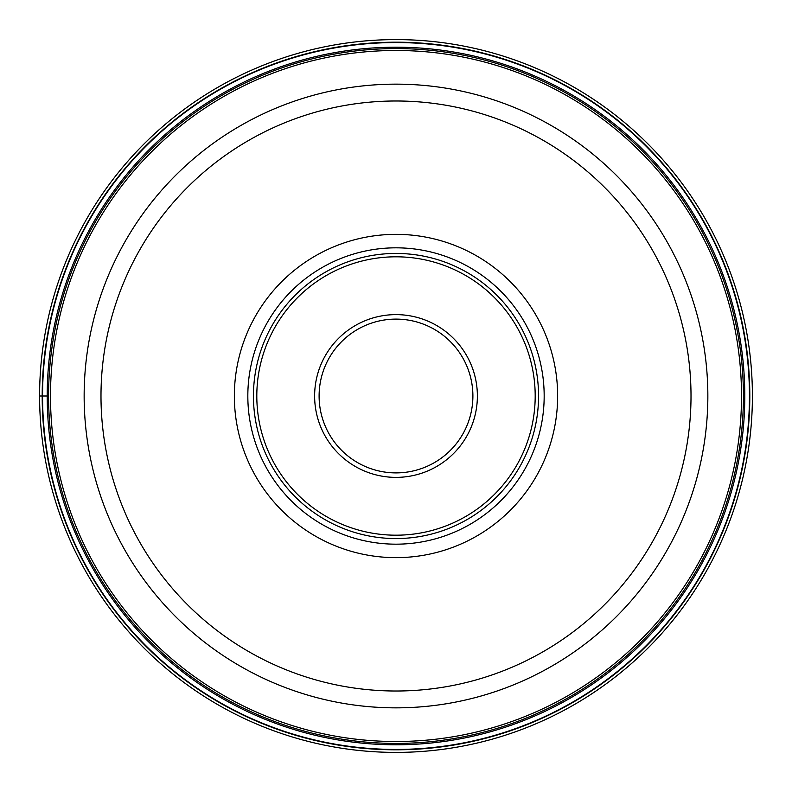 <?xml version="1.0" encoding="UTF-8"?>
<svg xmlns="http://www.w3.org/2000/svg" width="792" height="792" viewBox="0 0 792 792"><rect width="100%" height="100%" fill="white"/><g stroke="black" fill="none" stroke-linecap="round" stroke-linejoin="round"><path stroke-width="1.19" d="M39.6 396A356.4 356.4 0 0 1 396 39.6A356.4 356.4 0 0 1 752.4 396A356.4 356.4 0 0 1 396 752.4A356.4 356.4 0 0 1 39.6 396A356.4 356.4 0 0 1 396 39.6A356.4 356.4 0 0 1 752.4 396A356.4 356.4 0 0 1 396 752.4A356.4 356.4 0 0 1 39.6 396L48.579 396A347.421 347.421 0 0 1 396.089 48.579A347.421 347.421 0 0 1 743.421 396.178A347.421 347.421 0 0 1 395.911 743.421A347.421 347.421 0 0 1 48.579 395.822A347.421 347.421 0 0 1 396.089 48.579A347.421 347.421 0 0 1 743.421 396.178A347.421 347.421 0 0 1 395.911 743.421A347.421 347.421 0 0 1 48.579 396M749.44 396A353.44 353.44 0 0 0 396 42.56A353.44 353.44 0 0 0 42.56 396A353.44 353.44 0 0 0 396 749.44A353.44 353.44 0 0 0 749.44 396M707.85 396A311.85 311.85 0 0 1 395.881 707.85A311.85 311.85 0 0 1 84.15 395.752A311.85 311.85 0 0 1 396.119 84.15A311.85 311.85 0 0 1 707.85 396.248A311.85 311.85 0 0 1 395.881 707.85A311.85 311.85 0 0 1 84.15 396M557.647 396A161.647 161.647 0 0 0 396 234.353A161.647 161.647 0 0 0 234.353 396A161.647 161.647 0 0 0 396 557.647A161.647 161.647 0 0 0 557.647 396M544.173 396A148.173 148.173 0 0 0 396 247.827A148.173 148.173 0 0 0 247.827 396A148.173 148.173 0 0 0 396 544.173A148.173 148.173 0 0 0 544.173 396A148.173 148.173 0 0 1 396 544.173A148.173 148.173 0 0 1 247.827 396A148.173 148.173 0 0 1 396 247.827A148.173 148.173 0 0 1 544.173 396M538.56 396A142.56 142.56 0 0 0 396 253.44A142.56 142.56 0 0 0 253.44 396A142.56 142.56 0 0 0 396 538.56A142.56 142.56 0 0 0 538.56 396M319.107 395.832A76.893 76.893 0 0 0 395.921 472.893A76.893 76.893 0 0 0 472.893 396A76.893 76.893 0 0 0 396.079 319.107A76.893 76.893 0 0 0 319.107 395.832M749.806 396A353.806 353.806 0 0 1 396 749.806A353.806 353.806 0 0 1 42.194 396A353.806 353.806 0 0 1 396 42.194A353.806 353.806 0 0 1 749.806 396M744.787 396A348.787 348.787 0 0 1 396 744.787A348.787 348.787 0 0 1 47.213 396A348.787 348.787 0 0 1 396 47.213A348.787 348.787 0 0 1 744.787 396M741.51 396.178A345.51 345.51 0 0 0 396.089 50.49A345.51 345.51 0 0 0 50.49 396A345.51 345.51 0 0 0 395.911 741.51A345.51 345.51 0 0 0 741.51 396.178M691.01 396A295.01 295.01 0 0 1 395.881 691.01A295.01 295.01 0 0 1 100.99 395.772A295.01 295.01 0 0 1 396.119 100.99A295.01 295.01 0 0 1 691.01 396M256.806 396A139.194 139.194 0 0 1 396 256.806A139.194 139.194 0 0 1 535.194 396A139.194 139.194 0 0 1 396 535.194A139.194 139.194 0 0 1 256.806 396M477.378 396.178A81.378 81.378 0 0 0 396.089 314.622A81.378 81.378 0 0 0 314.622 396A81.378 81.378 0 0 0 395.911 477.378A81.378 81.378 0 0 0 477.378 396.178M319.107 396A76.893 76.893 0 0 0 395.921 472.893A76.893 76.893 0 0 0 472.893 396"/></g></svg>
